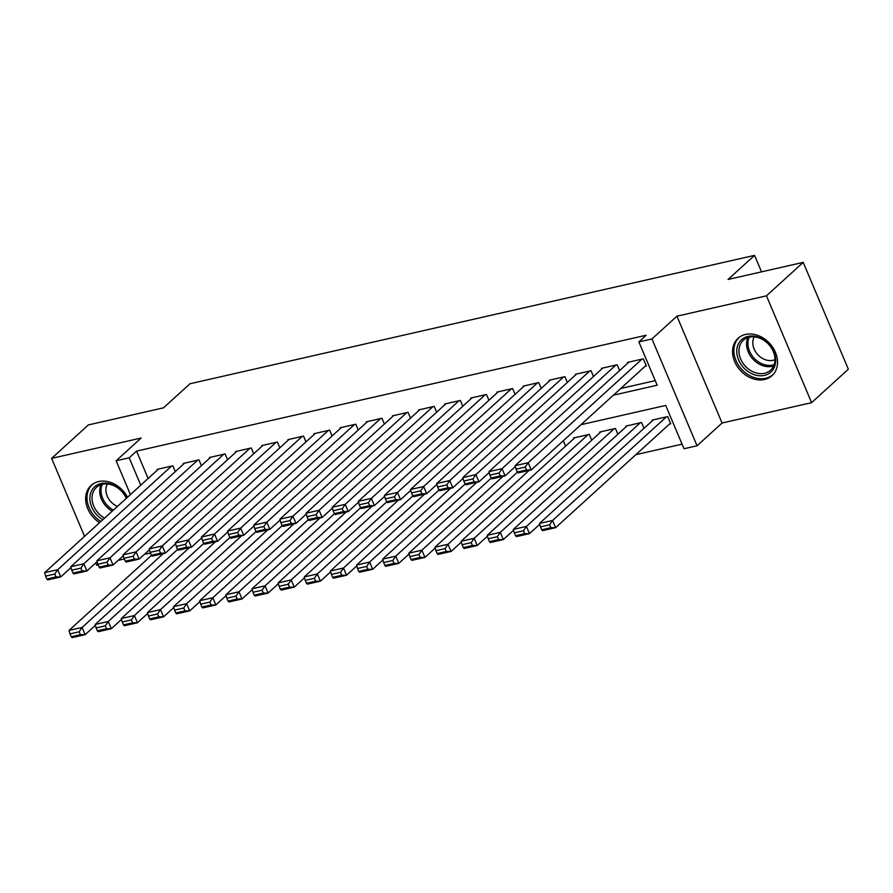 <?xml version="1.0" encoding="UTF-8"?>
<svg xmlns="http://www.w3.org/2000/svg" width="893" height="893" viewBox="0 0 893 893"><rect width="100%" height="100%" fill="white"/><g stroke="black" fill="none" stroke-linecap="round" stroke-linejoin="round"><path stroke-width="1.34" d="M127.509 497.245A25.25 19.925 -132.3 0 0 98.643 481.55A25.25 19.925 -132.3 0 0 91.153 485.39A25.25 19.925 -132.3 0 0 99.547 522.695M764.564 379.492A25.25 19.925 -132.3 0 0 772.043 375.652A25.25 19.925 -132.3 0 0 773.003 347.745A25.25 19.925 -132.3 0 0 745.532 334.451A25.25 19.925 -132.3 0 0 738.053 338.302A25.25 19.925 -132.3 0 0 737.093 366.197A25.25 19.925 -132.3 0 0 764.564 379.492M95.763 562.903L96.745 565.213L98.163 564.889M118.211 560.335L124.294 558.94M144.342 554.386L150.437 553.001M130.423 494.599L116.135 460.777L141.127 438.028L51.615 458.377L88.374 424.923L163.519 407.833L189.986 383.744L754.552 255.365L728.074 279.453L803.22 262.375L848.35 369.2L811.592 402.665L766.462 295.829L676.939 316.189L651.946 338.938L697.065 445.774L684.005 448.744L665.709 405.433L580.919 424.711M676.939 316.189L722.069 423.014L811.592 402.665M722.069 423.014L697.065 445.774M635.838 454.671L682.062 444.167M51.615 458.377L84.556 536.358M803.22 262.375L766.462 295.829M175.296 471.604L172.84 465.811L157.157 469.372L157.436 470.019M201.427 465.666L198.983 459.862L183.299 463.434L183.567 464.07M227.57 459.716L225.114 453.923L209.431 457.484L209.71 458.131M253.701 453.778L251.257 447.973L235.573 451.545L235.841 452.182M279.844 447.828L277.388 442.035L261.705 445.596L261.984 446.243M305.975 441.89L303.531 436.085L287.847 439.657L288.115 440.305M332.118 435.951L329.662 430.147L313.979 433.708L314.258 434.355M358.249 430.002L355.805 424.208L340.121 427.769L340.389 428.417M384.392 424.063L381.936 418.259L366.253 421.831L366.532 422.467M410.523 418.114L408.079 412.32L392.395 415.881L392.663 416.529M436.666 412.175L434.21 406.371L418.527 409.943L418.806 410.579M462.797 406.226L460.353 400.432L444.669 403.993L444.937 404.641M488.94 400.287L486.484 394.483L470.801 398.055L471.08 398.702M515.071 394.349L512.627 388.544L496.943 392.105L497.211 392.753M541.214 388.399L538.758 382.595L523.075 386.167L523.354 386.814M567.345 382.461L564.901 376.656L549.217 380.228L549.485 380.864M593.488 376.511L591.032 370.718L575.349 374.279L575.628 374.926M619.619 370.573L617.175 364.768L601.491 368.34L601.759 368.976M669.437 424.086L670.755 423.795L667.696 416.573L652.024 420.145L652.292 420.782M644.009 428.316L641.565 422.512L625.881 426.084L626.149 426.731M617.878 434.266L615.422 428.461L599.75 432.022L600.018 432.67M591.735 440.204L589.291 434.4L573.607 437.972L573.875 438.619M563.316 440.74L565.604 446.143M613.368 395.186L657.17 385.218L638.875 341.907L646.231 335.221L136.551 451.11L148.115 478.492M620.713 388.488L655.239 380.641M645.047 366.342L646.353 366.041L643.306 358.83L627.623 362.391L627.902 363.038M761.517 271.852L754.552 255.365M116.135 460.777L129.206 457.808L140.77 485.189M136.551 451.11L129.206 457.808M638.875 341.907L651.946 338.938M642 359.12L528.187 462.719L531.235 469.941L646.085 365.404M628.929 362.1L515.116 465.688L528.187 462.719L525.229 467.072L516.076 469.149L517.304 472.04L526.446 469.952L525.229 467.072M526.446 469.952L531.235 469.941L518.163 472.91L517.304 472.04M516.076 469.149L515.116 465.688M666.39 416.875L552.577 520.463L539.506 523.443L653.33 419.844M549.619 524.816L552.577 520.463L555.625 527.685L542.553 530.654L541.694 529.783L550.836 527.707L549.619 524.816L540.477 526.892L541.694 529.783M670.476 423.148L555.625 527.685L550.836 527.707M539.506 523.443L540.477 526.892M747.988 336.415A21.856 17.246 47.7 0 1 773.863 351.887A21.856 17.246 47.7 0 1 764.453 375.395A21.856 17.246 47.7 0 1 738.578 359.912A21.856 17.246 47.7 0 1 747.988 336.415M764.575 373.274A20.238 15.974 -132.3 0 0 770.581 370.193A20.238 15.974 -132.3 0 0 771.351 347.835A20.238 15.974 -132.3 0 0 749.339 337.186A20.238 15.974 -132.3 0 0 743.333 340.266A20.238 15.974 -132.3 0 0 742.574 362.625A20.238 15.974 -132.3 0 0 764.575 373.274M774.979 359.656A15.929 12.569 47.7 0 1 773.003 360.303A15.929 12.569 47.7 0 1 756.873 353.583A15.929 12.569 47.7 0 1 754.25 336.873M739.94 336.828A25.093 19.802 -132.3 0 0 739.337 337.342A25.093 19.802 -132.3 0 0 738.377 365.07A25.093 19.802 -132.3 0 0 765.669 378.275A25.093 19.802 -132.3 0 0 773.115 374.457A25.093 19.802 -132.3 0 0 773.684 373.899M102.84 519.715A21.856 17.246 47.7 0 1 98.174 516.221A21.856 17.246 47.7 0 1 93.385 488.125A21.856 17.246 47.7 0 1 120.499 489.777A21.856 17.246 47.7 0 1 126.583 498.104M126.293 498.361A20.238 15.974 -132.3 0 0 120.399 490.09A20.238 15.974 -132.3 0 0 96.444 487.366A20.238 15.974 -132.3 0 0 99.737 514.569A20.238 15.974 -132.3 0 0 104.593 518.107M117.441 506.42A15.929 12.569 47.7 0 1 111.971 502.826A15.929 12.569 47.7 0 1 107.361 483.973M93.051 483.917A25.093 19.802 -132.3 0 0 92.448 484.441A25.093 19.802 -132.3 0 0 96.511 518.174A25.093 19.802 -132.3 0 0 100.831 521.534M615.869 365.07L502.045 468.658L505.092 475.88L515.35 466.548M602.797 368.039L488.973 471.638L502.045 468.658L499.087 473.011L489.944 475.098L491.161 477.978L500.314 475.902L499.087 473.011M500.314 475.902L505.092 475.88L492.032 478.849L491.161 477.978M489.944 475.098L488.973 471.638M589.726 371.008L475.913 474.607L478.961 481.829L489.219 472.486M576.655 373.977L462.842 477.576L475.913 474.607L472.955 478.961L463.802 481.037L465.03 483.928L474.172 481.84L472.955 478.961M474.172 481.84L478.961 481.829L465.889 484.799L465.03 483.928M463.802 481.037L462.842 477.576M563.595 376.958L449.771 480.546L452.818 487.768L463.076 478.436M550.523 379.927L436.699 483.526L449.771 480.546L446.813 484.899L437.67 486.975L438.887 489.866L448.04 487.79L446.813 484.899M448.04 487.79L452.818 487.768L439.758 490.737L438.887 489.866M437.67 486.975L436.699 483.526M537.452 382.896L423.639 486.495L426.687 493.706L436.945 484.374M524.381 385.865L410.568 489.464L423.639 486.495L420.681 490.849L411.528 492.925L412.756 495.816L421.898 493.729L420.681 490.849M421.898 493.729L426.687 493.706L413.615 496.687L412.756 495.816M411.528 492.925L410.568 489.464M640.259 422.813L526.446 526.412L513.375 529.382L627.187 425.782M523.488 530.766L526.446 526.412L529.493 533.623L516.422 536.604L515.551 535.733L524.704 533.646L523.488 530.766L514.335 532.842L515.551 535.733M539.752 524.291L529.493 533.623L524.704 533.646M513.375 529.382L514.335 532.842M614.116 428.763L500.303 532.351L487.232 535.32L601.056 431.732M497.345 536.704L500.303 532.351L503.351 539.573L490.279 542.542L489.42 541.671L498.562 539.595L497.345 536.704L488.203 538.78L489.42 541.671M513.609 530.23L503.351 539.573L498.562 539.595M487.232 535.32L488.203 538.78M587.985 434.701L474.172 538.3L461.101 541.27L574.913 437.67M471.214 542.643L474.172 538.3L477.219 545.511L464.148 548.481L463.277 547.61L472.43 545.534L471.214 542.643L462.061 544.73L463.277 547.61M487.478 536.18L477.219 545.511L472.43 545.534M461.101 541.27L462.061 544.73M529.136 470.41L448.029 544.239L434.958 547.208L517.415 472.163M445.071 548.592L448.029 544.239L451.077 551.461L438.005 554.43L437.146 553.56L446.288 551.483L445.071 548.592L435.929 550.668L437.146 553.56M461.335 542.118L451.077 551.461L446.288 551.483M434.958 547.208L435.929 550.668M511.321 388.846L397.497 492.434L400.544 499.656L410.802 490.313M498.249 391.815L384.425 495.403L397.497 492.434L394.539 496.787L385.396 498.863L386.613 501.754L395.766 499.678L394.539 496.787M395.766 499.678L400.544 499.656L387.484 502.625L386.613 501.754M385.396 498.863L384.425 495.403M503.005 476.36L421.898 550.177L408.827 553.158L491.284 478.101M418.94 554.531L421.898 550.177L424.945 557.399L411.874 560.369L411.003 559.498L420.156 557.422L418.94 554.531L409.787 556.618L411.003 559.498M435.204 548.068L424.945 557.399L420.156 557.422M408.827 553.158L409.787 556.618M485.178 394.784L371.365 498.383L374.413 505.594L384.671 496.262M472.107 397.753L358.294 501.353L371.365 498.383L368.407 502.726L359.254 504.813L360.482 507.693L369.624 505.617L368.407 502.726M369.624 505.617L374.413 505.594L361.341 508.564L360.482 507.693M359.254 504.813L358.294 501.353M476.862 482.298L395.755 556.127L382.684 559.096L465.141 484.039M392.797 560.48L395.755 556.127L398.803 563.349L385.731 566.318L384.872 565.448L394.014 563.36L392.797 560.48L383.655 562.557L384.872 565.448M409.061 554.006L398.803 563.349L394.014 563.36M382.684 559.096L383.655 562.557M459.047 400.723L345.223 504.322L348.27 511.544L358.528 502.201M445.975 403.703L332.151 507.291L345.223 504.322L342.265 508.675L333.122 510.751L334.339 513.642L343.492 511.566L342.265 508.675M343.492 511.566L348.27 511.544L335.21 514.513L334.339 513.642M333.122 510.751L332.151 507.291M450.731 488.248L369.624 562.065L356.553 565.046L439.01 489.989M366.666 566.419L369.624 562.065L372.671 569.288L359.6 572.257L358.729 571.386L367.883 569.31L366.666 566.419L357.513 568.495L358.729 571.386M382.93 559.956L372.671 569.288L367.883 569.31M356.553 565.046L357.513 568.495M432.904 406.672L319.091 510.26L322.139 517.482L332.397 508.15M419.833 409.641L306.02 513.241L319.091 510.26L316.133 514.614L306.98 516.701L308.208 519.581L317.35 517.505L316.133 514.614M317.35 517.505L322.139 517.482L309.067 520.452L308.208 519.581M306.98 516.701L306.02 513.241M424.588 494.186L343.481 568.015L330.41 570.984L412.867 495.928M340.523 572.368L343.481 568.015L346.529 575.226L333.457 578.206L332.598 577.336L341.74 575.248L340.523 572.368L331.381 574.445L332.598 577.336M356.787 565.894L346.529 575.226L341.74 575.248M330.41 570.984L331.381 574.445M406.773 412.611L292.949 516.21L295.996 523.432L306.254 514.089M393.701 415.58L279.877 519.179L292.949 516.21L289.991 520.563L280.849 522.639L282.065 525.53L291.218 523.443L289.991 520.563M291.218 523.443L295.996 523.432L282.936 526.401L282.065 525.53M280.849 522.639L279.877 519.179M398.457 500.136L317.35 573.953L304.279 576.923L386.736 501.877M314.392 578.307L317.35 573.953L320.397 581.176L307.326 584.145L306.455 583.274L315.609 581.198L314.392 578.307L305.239 580.383L306.455 583.274M330.656 571.833L320.397 581.176L315.609 581.198M304.279 576.923L305.239 580.383M380.63 418.56L266.817 522.148L269.865 529.37L280.123 520.039M367.559 421.529L253.746 525.129L266.817 522.148L263.859 526.502L254.706 528.589L255.934 531.469L265.076 529.393L263.859 526.502M265.076 529.393L269.865 529.37L256.793 532.34L255.934 531.469M254.706 528.589L253.746 525.129M372.314 506.074L291.207 579.903L278.136 582.872L360.593 507.816M288.249 584.245L291.207 579.903L294.255 587.114L281.183 590.094L280.324 589.213L289.466 587.136L288.249 584.245L279.107 586.333L280.324 589.213M304.513 577.782L294.255 587.114L289.466 587.136M278.136 582.872L279.107 586.333M354.499 424.499L240.675 528.098L243.722 535.309L253.98 525.977M341.427 427.468L227.603 531.067L240.675 528.098L237.717 532.451L228.575 534.527L229.791 537.419L238.944 535.331L237.717 532.451M238.944 535.331L243.722 535.309L230.662 538.289L229.791 537.419M228.575 534.527L227.603 531.067M346.183 512.013L265.076 585.841L252.005 588.811L334.462 513.765M262.118 590.195L265.076 585.841L268.123 593.064L255.052 596.033L254.181 595.162L263.335 593.086L262.118 590.195L252.965 592.271L254.181 595.162M278.382 583.721L268.123 593.064L263.335 593.086M252.005 588.811L252.965 592.271M328.356 430.448L214.543 534.036L217.591 541.258L227.849 531.927M315.285 433.418L201.472 537.006L214.543 534.036L211.585 538.39L202.432 540.466L203.66 543.357L212.802 541.281L211.585 538.39M212.802 541.281L217.591 541.258L204.519 544.228L203.66 543.357M202.432 540.466L201.472 537.006M320.04 517.962L238.933 591.78L225.862 594.76L308.319 519.704M235.975 596.133L238.933 591.78L241.981 599.002L228.909 601.971L228.05 601.101L237.192 599.024L235.975 596.133L226.833 598.221L228.05 601.101M252.239 589.67L241.981 599.002L237.192 599.024M225.862 594.76L226.833 598.221M302.225 436.387L188.401 539.986L191.448 547.197L201.706 537.865M289.153 439.356L175.329 542.955L188.401 539.986L185.443 544.328L176.301 546.416L177.517 549.295L186.67 547.219L185.443 544.328M186.67 547.219L191.448 547.197L178.388 550.177L177.517 549.295M176.301 546.416L175.329 542.955M293.909 523.901L212.802 597.73L199.731 600.699L282.188 525.653M209.844 602.083L212.802 597.73L215.849 604.952L202.778 607.921L201.907 607.05L211.061 604.963L209.844 602.083L200.691 604.159L201.907 607.05M226.108 595.609L215.849 604.952L211.061 604.963M199.731 600.699L200.691 604.159M276.082 442.325L162.269 545.924L165.317 553.147L175.575 543.804M263.011 445.306L149.198 548.894L162.269 545.924L159.311 550.278L150.158 552.354L151.386 555.245L160.528 553.169L159.311 550.278M160.528 553.169L165.317 553.147L152.245 556.116L151.386 555.245M150.158 552.354L149.198 548.894M267.766 529.85L186.659 603.668L173.588 606.648L256.045 531.592M183.701 608.021L186.659 603.668L189.707 610.89L176.635 613.859L175.776 612.989L184.918 610.912L183.701 608.021L174.559 610.109L175.776 612.989M199.965 601.558L189.707 610.89L184.918 610.912M173.588 606.648L174.559 610.109M249.951 448.275L136.127 551.874L139.174 559.085L149.432 549.753M236.879 451.244L123.055 554.843L136.127 551.874L133.169 556.216L124.027 558.304L125.243 561.184L134.397 559.107L133.169 556.216M134.397 559.107L139.174 559.085L126.114 562.054L125.243 561.184M124.027 558.304L123.055 554.843M241.635 535.789L160.528 609.618L147.457 612.587L229.914 537.53M157.57 613.971L160.528 609.618L163.575 616.829L150.504 619.809L149.633 618.938L158.787 616.851L157.57 613.971L148.417 616.047L149.633 618.938M173.834 607.497L163.575 616.829L158.787 616.851M147.457 612.587L148.417 616.047M223.808 454.213L109.995 557.812L113.043 565.035L123.301 555.692M210.737 457.194L96.924 560.782L109.995 557.812L107.037 562.166L97.884 564.242L99.112 567.133L108.254 565.046L107.037 562.166M108.254 565.046L113.043 565.035L99.971 568.004L99.112 567.133M97.884 564.242L96.924 560.782M215.492 541.738L134.385 615.556L121.314 618.525L203.771 543.48M131.427 619.909L134.385 615.556L137.433 622.778L124.361 625.747L123.502 624.877L132.644 622.801L131.427 619.909L122.285 621.986L123.502 624.877M147.691 613.446L137.433 622.778L132.644 622.801M121.314 618.525L122.285 621.986M197.677 460.163L83.853 563.751L86.9 570.973L97.158 561.641M184.605 463.132L70.781 566.731L83.853 563.751L80.895 568.104L71.753 570.192L72.969 573.072L82.123 570.995L80.895 568.104M82.123 570.995L86.9 570.973L73.84 573.942L72.969 573.072M71.753 570.192L70.781 566.731M189.361 547.677L108.254 621.506L95.183 624.475L177.64 549.418M105.296 625.848L108.254 621.506L111.301 628.717L98.23 631.697L97.359 630.815L106.513 628.739L105.296 625.848L96.143 627.935L97.359 630.815M121.56 619.385L111.301 628.717L106.513 628.739M95.183 624.475L96.143 627.935M171.534 466.101L57.721 569.701L60.769 576.911L71.027 567.58M158.463 469.071L44.65 572.67L57.721 569.701L54.763 574.054L45.61 576.13L46.838 579.021L55.98 576.934L54.763 574.054M55.98 576.934L60.769 576.911L47.697 579.892L46.838 579.021M45.61 576.13L44.65 572.67M163.218 553.615L82.111 627.444L69.04 630.413L151.497 555.368M79.153 631.798L82.111 627.444L85.159 634.666L72.087 637.635L71.228 636.765L80.37 634.689L79.153 631.798L70.011 633.874L71.228 636.765M95.417 625.323L85.159 634.666L80.37 634.689M69.04 630.413L70.011 633.874M773.673 365.896A20.238 15.974 47.7 0 1 772.244 366.309A20.238 15.974 47.7 0 1 752.207 358.327A20.238 15.974 47.7 0 1 747.91 337.587M749.205 337.219A19.568 15.449 -132.3 0 0 753.324 357.3A19.568 15.449 -132.3 0 0 772.724 365.047A19.568 15.449 -132.3 0 0 774.164 364.634M112.25 511.142A20.238 15.974 47.7 0 1 107.394 507.592A20.238 15.974 47.7 0 1 101.009 484.687M102.315 484.307A19.568 15.449 -132.3 0 0 108.455 506.532A19.568 15.449 -132.3 0 0 113.4 510.093"/></g></svg>
